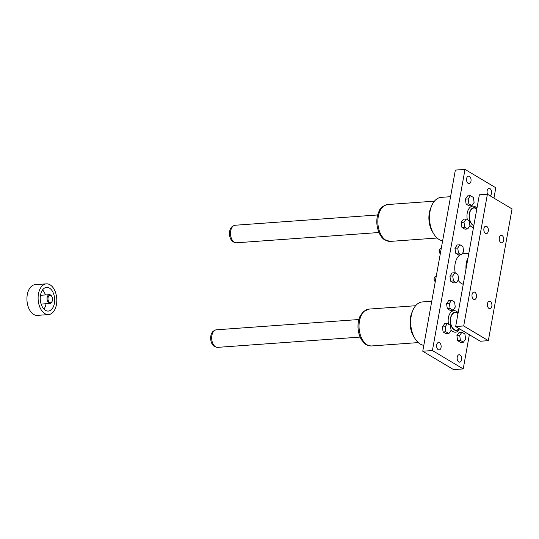 <?xml version="1.0" encoding="UTF-8"?>
<svg xmlns="http://www.w3.org/2000/svg" width="539" height="539" viewBox="0 0 539 539"><rect width="100%" height="100%" fill="white"/><g stroke="black" fill="none" stroke-linecap="round" stroke-linejoin="round"><path stroke-width="0.81" d="M443.119 331.984L446.083 333.749L448.879 333.547L451.103 330.319L450.361 325.313L447.397 323.548L445.174 326.782L445.915 331.781L443.119 331.984L442.378 326.984L444.601 323.75L447.397 323.548M454.936 272.727L452.14 272.929L449.917 276.157L450.658 281.163L453.622 282.928L456.418 282.726L458.642 279.492L457.901 274.492L454.936 272.727L452.713 275.961L453.454 280.96L456.418 282.726M469.853 225.315A10.78 6.515 85.9 0 0 471.699 226.953A10.78 6.515 85.9 0 0 473.464 227.593M476.638 207.818A10.78 6.515 85.9 0 0 469.274 208.169A10.78 6.515 85.9 0 0 467.333 219.649M493.946 198.116L495.806 187.767L465.002 169.394L432.406 350.539L463.217 368.912L469.368 334.712M489.991 195.758A3.739 2.264 85.9 0 0 491.608 192.376A3.739 2.264 85.9 0 0 489.971 188.616A3.739 2.264 85.9 0 0 489.068 188.387A3.739 2.264 85.9 0 0 487.222 190.516A3.739 2.264 85.9 0 0 487.627 194.35M458.783 361.939A3.739 2.264 85.9 0 0 459.679 362.168A3.739 2.264 85.9 0 0 461.667 358.273A3.739 2.264 85.9 0 0 459.14 354.709A3.739 2.264 85.9 0 0 457.146 357.856A3.739 2.264 85.9 0 0 458.783 361.939M468.169 183.368A3.739 2.264 85.9 0 0 469.071 183.597A3.739 2.264 85.9 0 0 471.066 180.444A3.739 2.264 85.9 0 0 469.429 176.368A3.739 2.264 85.9 0 0 468.532 176.138A3.739 2.264 85.9 0 0 466.538 179.285A3.739 2.264 85.9 0 0 468.169 183.368M438.247 349.69A3.739 2.264 85.9 0 0 439.144 349.919A3.739 2.264 85.9 0 0 441.131 346.025A3.739 2.264 85.9 0 0 438.605 342.46A3.739 2.264 85.9 0 0 436.61 345.607A3.739 2.264 85.9 0 0 438.247 349.69M448.522 324.215A10.78 6.515 -94.1 0 1 449.944 313.476A10.78 6.515 -94.1 0 1 456.513 311.353A10.78 6.515 -94.1 0 1 457.82 312.391M459.087 329.942A10.78 6.515 -94.1 0 1 451.042 329.881M470.406 195.691L467.609 195.893L465.386 199.127L466.127 204.126L469.092 205.891L471.888 205.689L474.111 202.455L473.37 197.456L470.406 195.691L468.182 198.925L468.923 203.924L471.888 205.689M466.215 218.975L463.419 219.178L461.195 222.412L461.936 227.411L464.901 229.183L467.697 228.981L469.92 225.747L469.179 220.747L466.215 218.975L463.991 222.209L464.733 227.209L467.697 228.981M459.962 244.78L457.166 244.982L454.943 248.216L455.684 253.215L458.649 254.981L461.445 254.779L463.668 251.545L462.927 246.545L459.962 244.78L457.739 248.014L458.48 253.013L461.445 254.779M451.588 300.257L448.792 300.459L446.568 303.693L447.309 308.692L450.274 310.464L453.07 310.262L455.293 307.028L454.552 302.029L451.588 300.257L449.364 303.491L450.105 308.49L453.07 310.262M457.645 340.648L460.609 342.413L463.405 342.211L465.629 338.977L464.887 333.978L461.923 332.206L459.127 332.408L456.904 335.642L457.645 340.648L460.441 340.446L463.405 342.211M465.002 169.394L455.354 170.088L422.758 351.233L432.406 350.539M422.758 351.233L453.569 369.606L463.217 368.912M436.206 276.487L435.559 276.534A2.641 1.597 85.9 0 0 434.421 277.538A2.641 1.597 85.9 0 0 434.67 280.967A2.641 1.597 85.9 0 0 435.283 281.621M434.36 277.7A2.203 1.327 85.9 0 0 434.293 277.834A2.203 1.327 85.9 0 0 434.501 280.691A2.203 1.327 85.9 0 0 434.582 280.819M441.239 248.54L440.592 248.587A2.641 1.597 85.9 0 0 439.447 249.591A2.641 1.597 85.9 0 0 439.696 253.02A2.641 1.597 85.9 0 0 440.316 253.674M439.386 249.752A2.203 1.327 85.9 0 0 439.319 249.887A2.203 1.327 85.9 0 0 439.528 252.744A2.203 1.327 85.9 0 0 439.608 252.872M450.564 196.688L441.151 197.368A21.776 13.165 85.9 0 0 431.732 205.669L430.776 207.892A18.481 11.171 85.9 0 0 432.507 231.885L433.774 233.953A21.776 13.165 85.9 0 0 439.056 239.471A21.776 13.165 85.9 0 0 442.634 240.758M423.822 345.331A21.776 13.165 -94.1 0 1 414.956 338.519A21.776 13.165 -94.1 0 1 412.914 310.235A21.776 13.165 -94.1 0 1 422.34 301.934L431.752 301.261M431.732 205.669A21.776 13.165 85.9 0 0 433.774 233.953M468.923 203.924L466.127 204.126M445.174 326.782L442.378 326.984M445.915 331.781L448.879 333.547M450.105 308.49L447.309 308.692M449.364 303.491L446.568 303.693M453.454 280.96L450.658 281.163M452.713 275.961L449.917 276.157M458.48 253.013L455.684 253.215M457.739 248.014L454.943 248.216M464.733 227.209L461.936 227.411M463.991 222.209L461.195 222.412M468.182 198.925L465.386 199.127M459.147 328.615A8.799 5.323 -94.1 0 1 456.452 330.131A8.799 5.323 -94.1 0 1 454.337 329.592A8.799 5.323 -94.1 0 1 450.489 319.991A8.799 5.323 -94.1 0 1 455.185 312.58A8.799 5.323 -94.1 0 1 457.301 313.125A8.799 5.323 -94.1 0 1 457.988 313.617M461.923 332.206L459.7 335.44L456.904 335.642M459.7 335.44L460.441 340.446M457.867 330.03A9.109 5.505 -94.1 0 1 450.328 321.749A9.109 5.505 -94.1 0 1 456.6 312.479M476.799 209.051A8.799 5.323 85.9 0 0 476.112 208.553A8.799 5.323 85.9 0 0 473.997 208.007A8.799 5.323 85.9 0 0 469.307 215.418A8.799 5.323 85.9 0 0 473.154 225.019A8.799 5.323 85.9 0 0 473.869 225.363M475.418 207.906A9.109 5.505 85.9 0 0 469.226 214.219A9.109 5.505 85.9 0 0 473.101 225.309A9.109 5.505 85.9 0 0 473.815 225.652M414.956 338.519L413.689 336.457A18.481 11.171 -94.1 0 1 411.958 312.458L412.914 310.235M463.702 325.96L488.347 340.655L512.05 208.916L487.404 194.215L463.702 325.96L455.664 326.54L480.31 341.234L488.347 340.655M455.664 326.54L479.366 194.795L487.404 194.215M473.619 299.28A3.739 2.264 85.9 0 0 474.515 299.509A3.739 2.264 85.9 0 0 476.503 295.615A3.739 2.264 85.9 0 0 473.976 292.05A3.739 2.264 85.9 0 0 471.982 295.197A3.739 2.264 85.9 0 0 473.619 299.28M485.471 233.407A3.739 2.264 85.9 0 0 486.367 233.636A3.739 2.264 85.9 0 0 488.361 230.49A3.739 2.264 85.9 0 0 486.73 226.407A3.739 2.264 85.9 0 0 485.828 226.178A3.739 2.264 85.9 0 0 483.833 229.324A3.739 2.264 85.9 0 0 485.471 233.407M489.021 308.463A3.739 2.264 85.9 0 0 489.917 308.699A3.739 2.264 85.9 0 0 491.905 304.804A3.739 2.264 85.9 0 0 489.385 301.234A3.739 2.264 85.9 0 0 487.384 304.387A3.739 2.264 85.9 0 0 489.021 308.463M500.872 242.597A3.739 2.264 85.9 0 0 501.775 242.826A3.739 2.264 85.9 0 0 503.77 239.68A3.739 2.264 85.9 0 0 502.132 235.597A3.739 2.264 85.9 0 0 501.236 235.368A3.739 2.264 85.9 0 0 499.242 238.514A3.739 2.264 85.9 0 0 500.872 242.597M358.866 319.526L216.382 329.807A8.799 5.323 85.9 0 0 214.94 330.259A8.799 5.323 85.9 0 0 211.679 338.445A8.799 5.323 85.9 0 0 215.533 346.82A8.799 5.323 85.9 0 0 216.152 347.123A8.799 5.323 85.9 0 0 217.648 347.359L360.133 337.084M214.94 330.259L213.693 330.966A8.159 4.932 85.9 0 0 210.668 338.553A8.159 4.932 85.9 0 0 214.239 346.321A8.159 4.932 85.9 0 0 214.818 346.604L216.152 347.123M378.944 232.511L236.459 242.793A8.799 5.323 -94.1 0 1 234.97 242.557A8.799 5.323 -94.1 0 1 230.524 234.398A8.799 5.323 -94.1 0 1 233.751 225.686A8.799 5.323 -94.1 0 1 235.193 225.241L377.677 214.96M234.97 242.557L233.636 242.038A8.159 4.932 -94.1 0 1 229.513 234.472A8.159 4.932 -94.1 0 1 232.504 226.393L233.751 225.686M466.006 269.035A15.402 9.311 -94.1 0 1 468.034 257.783M463.257 284.316A15.402 9.311 -94.1 0 1 458.143 280.219M455.233 272.902A15.402 9.311 -94.1 0 1 459.976 254.886M462.017 253.95A15.402 9.311 -94.1 0 1 463.001 253.795L468.829 253.37M48.564 314.574L37.38 315.376A15.402 9.311 -94.1 0 1 33.681 314.426A15.402 9.311 -94.1 0 1 26.95 297.629A15.402 9.311 -94.1 0 1 35.163 284.659L46.347 283.851A15.402 9.311 -94.1 0 1 56.743 298.545A15.402 9.311 -94.1 0 1 48.564 314.574A15.402 9.311 -94.1 0 1 44.865 313.624A15.402 9.311 -94.1 0 1 38.134 296.821A15.402 9.311 -94.1 0 1 46.347 283.851M52.142 301.314L51.946 301.759A4.4 2.661 -94.1 0 1 50.046 303.437A4.4 2.661 -94.1 0 1 47.075 299.239A4.4 2.661 -94.1 0 1 49.413 294.658A4.4 2.661 -94.1 0 1 50.471 294.934A4.4 2.661 -94.1 0 1 51.535 296.046L51.791 296.457A3.739 2.264 -94.1 0 1 52.142 301.314A3.739 2.264 -94.1 0 1 49.19 302.17A3.739 2.264 -94.1 0 1 48.146 297.36A3.739 2.264 -94.1 0 1 50.882 295.513A3.739 2.264 -94.1 0 1 51.791 296.457M45.458 310.329A11.878 7.182 85.9 0 0 48.315 311.064A11.878 7.182 85.9 0 0 54.621 298.694A11.878 7.182 85.9 0 0 46.603 287.368A11.878 7.182 85.9 0 0 40.263 297.366A11.878 7.182 85.9 0 0 45.458 310.329M42.568 289.908A11.878 7.182 -94.1 0 1 45.404 294.948M46.037 303.726A11.878 7.182 -94.1 0 1 43.955 309.123M368.919 309.096L363.158 311.778L360.092 316.157C358.455 319.742 357.775 323.777 358.058 328.264C358.388 332.866 359.648 336.862 361.837 340.257L364.479 343.336C365.772 344.872 368.137 345.748 371.58 345.957A18.481 11.171 -94.1 0 1 359.109 328.332A18.481 11.171 -94.1 0 1 368.919 309.096L415.623 305.728M385.958 240.253A18.481 11.171 85.9 0 0 390.398 241.391L385.048 240.05C382.36 238.75 377.927 233.791 376.889 223.981C376.559 219.386 377.233 215.25 378.91 211.571C379.928 208.128 382.865 205.777 387.736 204.53A18.481 11.171 85.9 0 0 377.879 220.087A18.481 11.171 85.9 0 0 385.958 240.253M390.398 241.391L437.102 238.022M387.736 204.53L434.441 201.162M371.58 345.957L418.284 342.588M458.211 312.364L455.185 312.58M461.121 329.794L456.452 330.131M477.028 207.791L473.997 208.007M49.413 294.658L40.486 295.305M50.046 303.437L41.119 304.084"/></g></svg>
